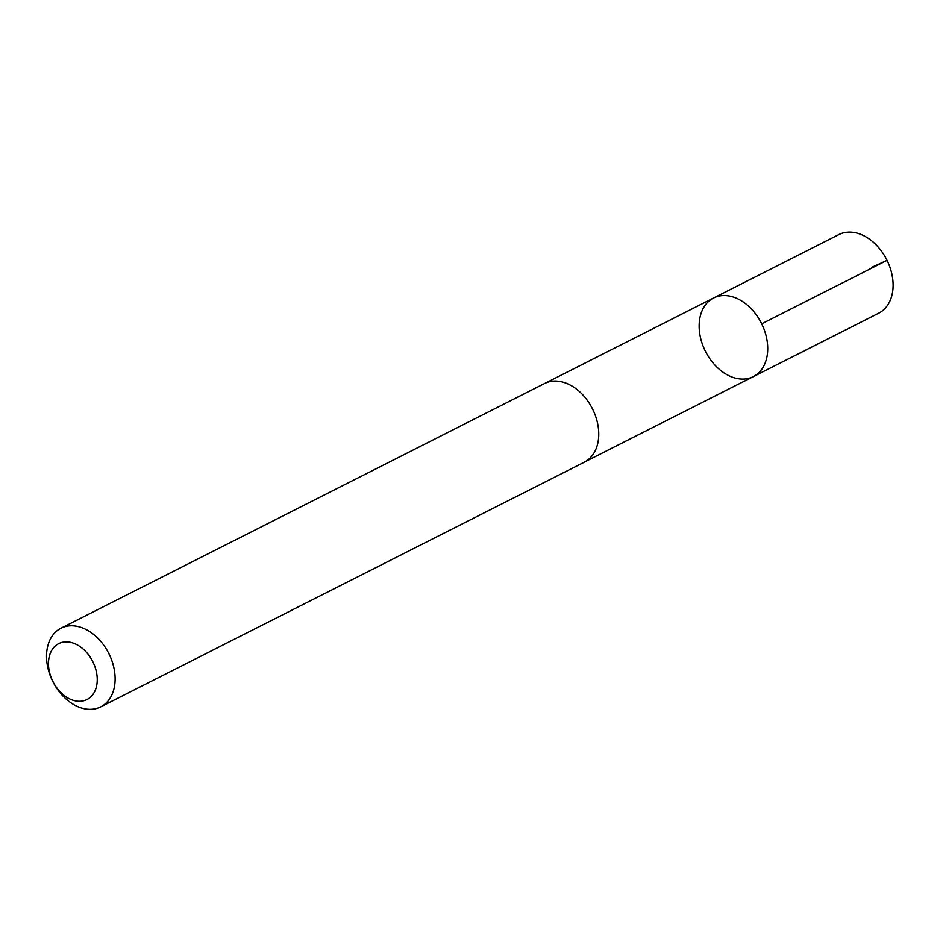 <?xml version="1.0" encoding="UTF-8"?>
<svg xmlns="http://www.w3.org/2000/svg" width="940" height="940" viewBox="0 0 940 940"><rect width="100%" height="100%" fill="white"/><g stroke="black" fill="none" stroke-linecap="round" stroke-linejoin="round"><path stroke-width="1.41" d="M699.266 322.749A44.051 31.314 63.2 0 1 713.554 298.015A44.051 31.314 63.2 0 1 761.388 323.184A44.051 31.314 63.2 0 1 753.328 376.623A44.051 31.314 63.2 0 1 716.48 366.694A44.051 31.314 63.2 0 1 699.266 322.749M878.712 313.196A44.062 31.314 -116.8 0 0 893 288.463A44.062 31.314 -116.8 0 0 875.786 244.506A44.062 31.314 -116.8 0 0 838.927 234.565L713.554 298.015A44.051 31.314 63.2 0 1 761.388 323.184A44.051 31.314 63.2 0 1 753.328 376.623L878.712 313.196M100.721 706.868L584.351 462.151A44.062 31.314 -116.8 0 0 598.639 437.406A44.062 31.314 -116.8 0 0 581.425 393.449A44.062 31.314 -116.8 0 0 544.566 383.52L60.936 628.237A44.062 31.314 -116.8 0 0 52.887 681.688A44.062 31.314 -116.8 0 0 100.721 706.868A44.062 31.314 -116.8 0 0 115.009 682.123A44.062 31.314 -116.8 0 0 97.795 638.178A44.062 31.314 -116.8 0 0 60.936 628.237M97.161 681.958A31.337 22.278 -116.8 0 0 62.44 642.29A31.337 22.278 -116.8 0 0 58.938 690.524A31.337 22.278 -116.8 0 0 97.161 681.958M761.694 323.806L887.066 260.357L871.709 267.36M585.268 461.657L753.328 376.623M545.505 383.073L713.554 298.015"/></g></svg>
